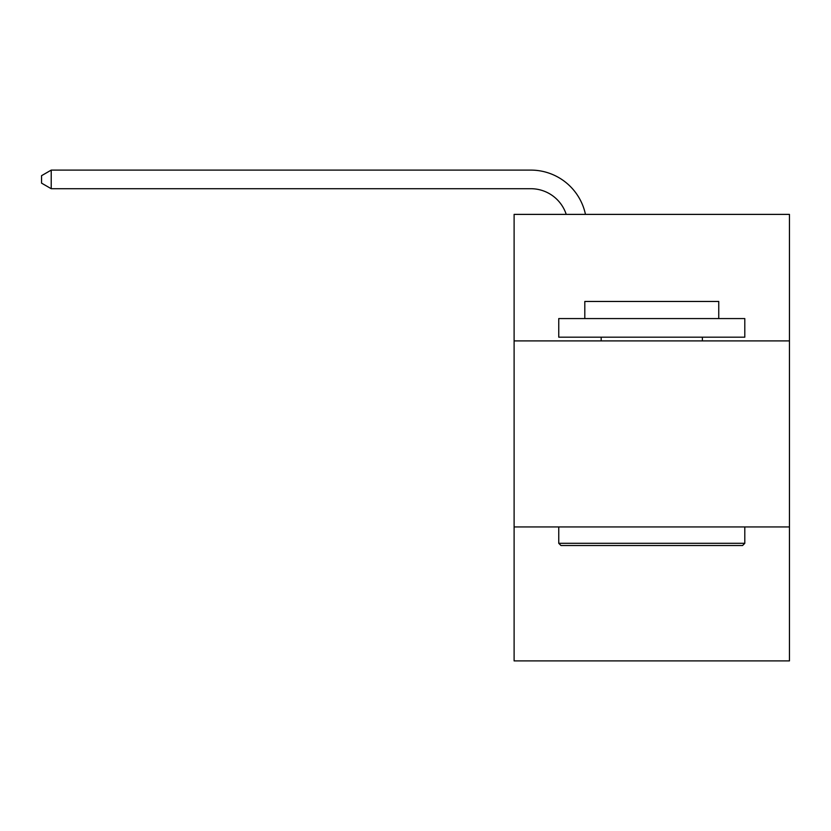 <?xml version="1.0" encoding="UTF-8"?>
<svg xmlns="http://www.w3.org/2000/svg" width="831" height="831" viewBox="0 0 831 831"><rect width="100%" height="100%" fill="white"/><g stroke="black" fill="none" stroke-linecap="round" stroke-linejoin="round"><path stroke-width="1.25" d="M789.45 340.897L789.45 214.388L514.109 214.388L514.109 340.897L789.45 340.897L789.45 660.894L514.109 660.894L514.109 340.897M789.45 526.937L514.109 526.937M530.843 188.71A37.208 37.208 -19.7 0 1 566.223 214.388A37.208 37.208 -37.6 0 0 530.843 188.71L51.221 188.71L41.55 183.132L41.55 175.684L51.221 170.106L530.843 170.106A55.812 55.812 160.3 0 1 585.46 214.388M560.987 545.541L558.754 543.308L744.794 543.308L742.571 545.541L560.987 545.541M744.794 318.574L744.794 337.178L558.754 337.178L558.754 318.574L744.794 318.574M584.806 318.574L584.806 301.456L718.753 301.456L718.753 318.574M744.794 526.937L744.794 543.308M558.754 526.937L558.754 543.308M702.382 337.178L702.382 340.897M601.177 337.178L601.177 340.897M51.221 170.106L530.843 170.106L51.221 170.106L530.843 170.106L51.221 170.106L530.843 170.106L51.221 170.106L530.843 170.106L51.221 170.106L530.843 170.106L51.221 170.106L530.843 170.106L51.221 170.106L530.843 170.106L51.221 170.106L530.843 170.106L51.221 170.106L530.843 170.106L51.221 170.106L530.843 170.106L51.221 170.106L530.843 170.106L51.221 170.106L530.843 170.106L51.221 170.106L530.843 170.106L51.221 170.106L530.843 170.106L51.221 170.106L530.843 170.106L51.221 170.106L530.843 170.106L51.221 170.106L530.843 170.106L51.221 170.106L530.843 170.106L51.221 170.106L530.843 170.106L51.221 170.106L530.843 170.106L51.221 170.106L530.843 170.106L51.221 170.106L530.843 170.106L51.221 170.106L530.843 170.106L51.221 170.106L530.843 170.106L51.221 170.106L530.843 170.106L51.221 170.106L530.843 170.106L51.221 170.106L530.843 170.106L51.221 170.106L530.843 170.106L51.221 170.106L530.843 170.106L51.221 170.106L530.843 170.106L51.221 170.106L530.843 170.106L51.221 170.106L530.843 170.106L51.221 170.106L530.843 170.106L51.221 170.106L51.221 188.71"/></g></svg>
